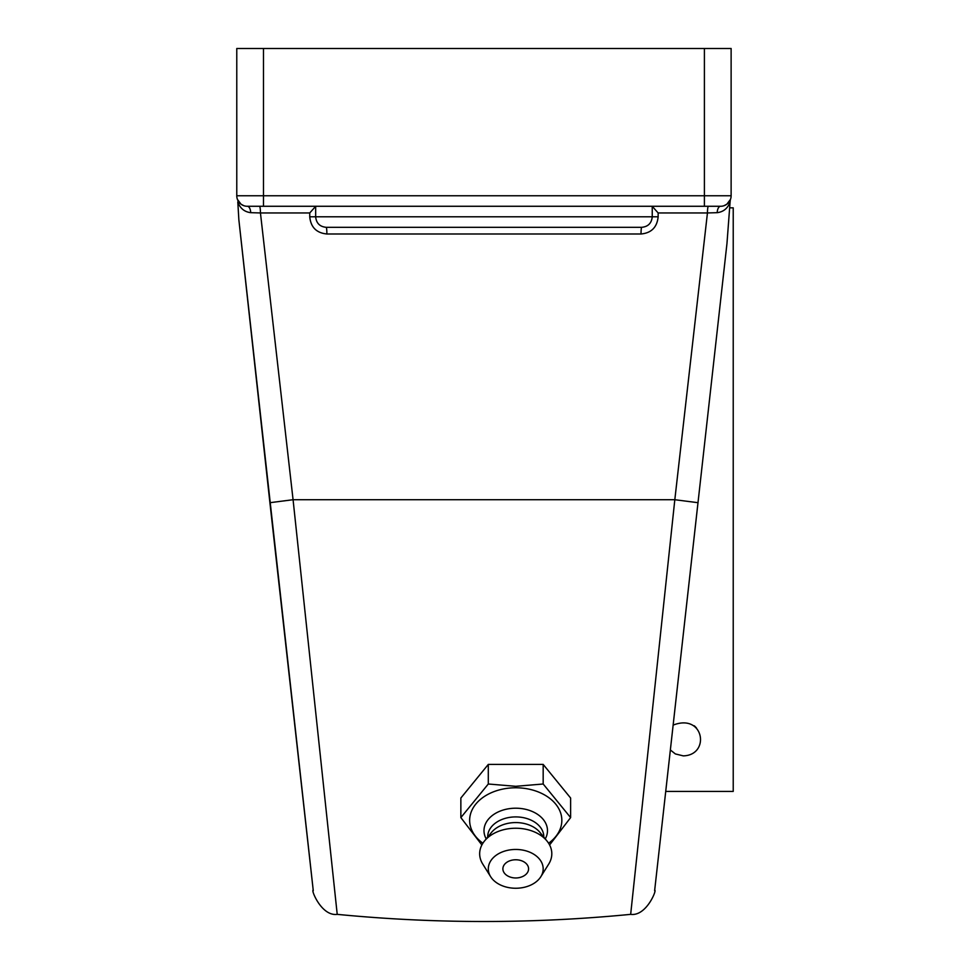 <?xml version="1.0" encoding="UTF-8"?>
<svg xmlns="http://www.w3.org/2000/svg" width="970" height="970" viewBox="0 0 970 970"><rect width="100%" height="100%" fill="white"/><g stroke="black" fill="none" stroke-linecap="round" stroke-linejoin="round"><path stroke-width="1.45" d="M730.143 201.421L730.337 199.893M259.463 206.27A6.681 0.994 -90 0 1 260.445 212.951L309.745 212.951L315.662 206.319M652.24 206.319L658.145 212.951L707.445 212.951A6.681 0.994 90 0 1 708.439 206.27M730.083 202.039L726.966 243.506L654.629 890.727L697.988 502.69L674.817 499.72L630.67 914.346L674.817 499.72L707.445 212.951L717.218 212.672A6.681 3.395 90 0 1 720.601 206.27A10.512 10.512 0 0 0 731.125 195.758L731.125 48.5L731.125 195.758L731.125 48.5L704.402 48.5L704.402 206.27L720.601 206.27A10.512 10.512 0 0 0 731.125 195.758L263.488 195.758L263.488 206.27L704.402 206.27M315.662 206.27L315.662 216.795L309.745 216.795C310.776 227.247 316.487 232.97 326.878 233.988A6.681 0.691 -90 0 0 326.175 227.307L641.716 227.307A6.681 0.691 -90 0 0 641.024 233.988C651.379 233.006 657.09 227.271 658.145 216.795L658.145 212.951M730.471 199.396L726.845 204.221L724.056 205.688M717.218 212.672C723.535 211.86 727.827 208.283 730.119 201.918M236.777 195.758L263.488 195.758L263.488 48.5L236.777 48.5L236.777 195.758A10.512 10.512 0 0 0 247.289 206.27A6.681 3.395 -90 0 1 250.684 212.672L260.445 212.951L293.073 499.72L337.22 914.346L293.073 499.72L269.902 502.69L238.826 219.499L313.274 890.727L269.902 502.69M237.783 201.918C240.063 208.283 244.367 211.86 250.684 212.672M243.834 205.688L241.045 204.221L237.42 199.396M326.175 227.307C319.809 226.701 316.293 223.197 315.662 216.795L658.145 216.795M641.716 227.307C648.093 226.701 651.597 223.197 652.24 216.795L652.24 206.27M329.715 843.815L337.22 914.358C321.24 916.565 310.642 888.835 313.225 890.339M289.533 678.37L286.429 650.591M237.808 201.99L238.838 219.499M288.308 667.336L290.2 684.262M654.665 890.339C657.26 888.835 646.663 916.565 630.67 914.358L638.187 843.815M677.703 684.262L679.594 667.336M247.289 206.27L263.488 206.27M263.488 48.5L704.402 48.5M460.859 817.601L460.859 798.019L488.298 764.409L488.298 784.002L460.859 817.601L481.872 844.967M488.298 764.409L543.176 764.409L543.176 784.002L515.737 786.306L488.298 784.002M549.602 844.967L570.615 817.601L543.176 784.002M543.176 764.409L570.615 798.019L570.615 817.601M482.878 843.221A46.099 32.592 -0 0 1 473.227 807.768A46.099 32.592 -0 0 1 515.737 787.773A46.099 32.592 -0 0 1 558.259 807.768A46.099 32.592 -0 0 1 548.596 843.221M528.589 868.853A12.852 9.094 -0 0 1 522.139 876.735A17.011 17.011 0 0 1 509.347 876.735A12.852 9.094 -0 0 1 503.648 865.761A12.852 9.094 -0 0 1 517.956 859.905A12.852 9.094 -0 0 1 528.589 868.853M486.212 838.892A31.743 22.443 -0 0 1 515.737 808.204A31.743 22.443 -0 0 1 545.261 838.892M487.692 837.098L487.692 836.746A28.057 19.836 -0 0 1 515.737 816.91A28.057 19.836 -0 0 1 543.794 836.746L543.794 837.098M490.65 876.698L482.745 864.052A36.072 25.499 -0 0 1 484.503 840.99L491.45 832.49A28.057 19.836 -0 0 1 515.737 822.572A28.057 19.836 -0 0 1 540.035 832.49L546.971 840.99A36.072 25.499 -0 0 1 548.729 864.052L540.836 876.698A27.427 19.4 -0 0 1 515.737 888.253A27.427 19.4 -0 0 1 490.65 876.698A27.427 19.4 -0 0 1 515.737 849.453A27.427 19.4 -0 0 1 540.836 876.698M484.503 840.99A36.072 25.499 -0 0 1 515.737 828.235A36.072 25.499 -0 0 1 546.971 840.99M673.131 725.111C704.232 712.877 710.513 755.254 683.268 755.872L675.338 753.92L670.355 749.955A17.048 17.048 0 0 0 670.367 749.98M665.723 791.411L733.223 791.411L665.723 791.411M733.223 791.411L733.223 207.847L729.792 207.847M694.253 725.79A17.048 17.048 0 0 1 696.569 728.167M326.878 233.988L641.024 233.988M309.745 212.951L309.745 216.795M293.073 499.72L674.817 499.72M630.67 914.358C532.857 923.876 435.045 923.876 337.22 914.358"/></g></svg>
